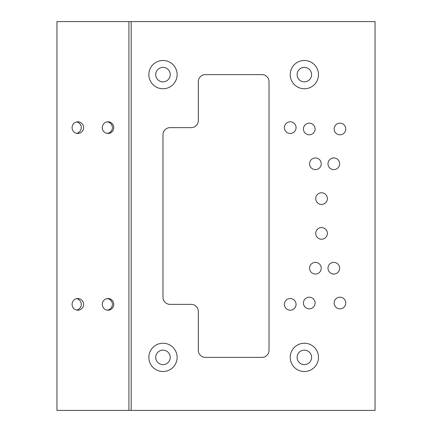 <?xml version="1.0" encoding="UTF-8"?>
<svg xmlns="http://www.w3.org/2000/svg" width="432" height="432" viewBox="0 0 432 432"><rect width="100%" height="100%" fill="white"/><g stroke="black" fill="none" stroke-linecap="round" stroke-linejoin="round"><path stroke-width="0.65" d="M296.055 127.634A5.832 5.832 0 0 1 287.307 132.689A5.832 5.832 0 0 1 287.307 122.585A5.832 5.832 0 0 1 296.055 127.634M296.055 304.366A5.832 5.832 0 0 1 287.307 309.415A5.832 5.832 0 0 1 287.307 299.311A5.832 5.832 0 0 1 296.055 304.366M170.23 74.617A7.247 7.247 0 0 0 159.359 68.342A7.247 7.247 0 0 0 159.359 80.892A7.247 7.247 0 0 0 170.23 74.617M311.607 74.617A7.247 7.247 0 0 0 300.742 68.342A7.247 7.247 0 0 0 300.742 80.892A7.247 7.247 0 0 0 311.607 74.617M311.607 357.383A7.247 7.247 0 0 0 300.742 351.108A7.247 7.247 0 0 0 300.742 363.658A7.247 7.247 0 0 0 311.607 357.383M170.23 357.383A7.247 7.247 0 0 0 159.359 351.108A7.247 7.247 0 0 0 159.359 363.658A7.247 7.247 0 0 0 170.23 357.383M76.61 298.663A5.924 5.832 0 0 1 76.61 310.063M107.276 298.582A5.924 5.832 0 0 1 107.276 310.144M76.61 121.937A5.924 5.832 0 0 1 76.61 133.337M107.276 121.856A5.924 5.832 0 0 1 107.276 133.418M113.773 127.634A5.832 5.74 -90 0 1 108.032 133.466A5.832 5.74 -90 0 1 102.287 127.634A5.832 5.74 -90 0 1 108.032 121.802A5.832 5.74 -90 0 1 113.773 127.634M83.57 127.634A5.832 5.74 -90 0 1 77.83 133.466A5.832 5.74 -90 0 1 72.085 127.634A5.832 5.74 -90 0 1 77.83 121.802A5.832 5.74 -90 0 1 83.57 127.634M113.773 304.366A5.832 5.74 -90 0 1 108.032 310.198A5.832 5.74 -90 0 1 102.287 304.366A5.832 5.74 -90 0 1 108.032 298.534A5.832 5.74 -90 0 1 113.773 304.366M83.57 304.366A5.832 5.74 -90 0 1 77.83 310.198A5.832 5.74 -90 0 1 72.085 304.366A5.832 5.74 -90 0 1 77.83 298.534A5.832 5.74 -90 0 1 83.57 304.366M162.983 297.297A7.069 7.069 0 0 0 170.051 304.366L191.257 304.366A7.069 7.069 0 0 1 198.326 311.434L198.326 350.314A7.069 7.069 0 0 0 205.394 357.383L261.949 357.383A7.069 7.069 0 0 0 269.017 350.314L269.017 81.686A7.069 7.069 0 0 0 261.949 74.617L205.394 74.617A7.069 7.069 0 0 0 198.326 81.686L198.326 120.566A7.069 7.069 0 0 1 191.257 127.634L170.051 127.634A7.069 7.069 0 0 0 162.983 134.703L162.983 297.297M56.943 21.6L56.943 410.4L375.057 410.4L375.057 21.6L56.943 21.6M327.375 198.596A5.832 5.832 0 0 1 318.627 203.645A5.832 5.832 0 0 1 318.627 193.547A5.832 5.832 0 0 1 327.375 198.596M327.375 233.404A5.832 5.832 0 0 1 318.627 238.453A5.832 5.832 0 0 1 318.627 228.355A5.832 5.832 0 0 1 327.375 233.404M339.649 163.787A5.832 5.832 0 0 1 330.901 168.836A5.832 5.832 0 0 1 330.901 158.738A5.832 5.832 0 0 1 339.649 163.787M321.235 268.213A5.832 5.832 0 0 1 312.487 273.262A5.832 5.832 0 0 1 312.487 263.164A5.832 5.832 0 0 1 321.235 268.213M321.235 163.787A5.832 5.832 0 0 1 312.487 168.836A5.832 5.832 0 0 1 312.487 158.738A5.832 5.832 0 0 1 321.235 163.787M339.649 268.213A5.832 5.832 0 0 1 330.901 273.262A5.832 5.832 0 0 1 330.901 263.164A5.832 5.832 0 0 1 339.649 268.213M131.182 410.4L131.182 21.6M177.12 357.383A14.137 14.137 0 0 1 155.914 369.625A14.137 14.137 0 0 1 155.914 345.136A14.137 14.137 0 0 1 177.12 357.383M177.12 74.617A14.137 14.137 0 0 1 155.914 86.864A14.137 14.137 0 0 1 155.914 62.375A14.137 14.137 0 0 1 177.12 74.617M345.784 303.021A5.832 5.832 0 0 1 337.036 308.07A5.832 5.832 0 0 1 337.036 297.972A5.832 5.832 0 0 1 345.784 303.021M315.101 128.979A5.832 5.832 0 0 1 306.353 134.028A5.832 5.832 0 0 1 306.353 123.93A5.832 5.832 0 0 1 315.101 128.979M315.101 303.021A5.832 5.832 0 0 1 306.353 308.07A5.832 5.832 0 0 1 306.353 297.972A5.832 5.832 0 0 1 315.101 303.021M345.784 128.979A5.832 5.832 0 0 1 337.036 134.028A5.832 5.832 0 0 1 337.036 123.93A5.832 5.832 0 0 1 345.784 128.979M318.503 357.383A14.137 14.137 0 0 1 297.297 369.625A14.137 14.137 0 0 1 297.297 345.136A14.137 14.137 0 0 1 318.503 357.383M318.503 74.617A14.137 14.137 0 0 1 297.297 86.864A14.137 14.137 0 0 1 297.297 62.375A14.137 14.137 0 0 1 318.503 74.617M128.925 410.4L128.925 21.6"/></g></svg>
